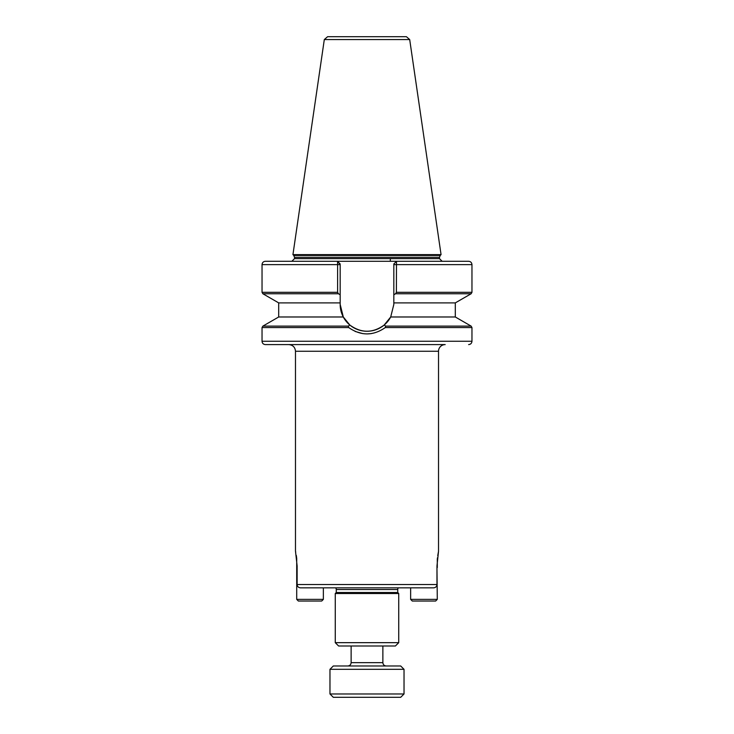 <?xml version="1.0" encoding="UTF-8"?>
<svg xmlns="http://www.w3.org/2000/svg" width="734" height="734" viewBox="0 0 734 734"><rect width="100%" height="100%" fill="white"/><g stroke="black" fill="none" stroke-linecap="round" stroke-linejoin="round"><path stroke-width="1.1" d="M336.75 36.7L406.397 36.7L327.603 36.7L324.309 39.553L292.939 254.625L441.061 254.625L409.691 39.553L324.309 39.553M440.272 261.286L367 261.286M384.148 325.07C372.725 333.282 361.293 333.282 349.852 325.07L343.292 316.978L340.172 304.445A26.828 26.828 0 0 0 390.708 316.978L384.148 325.07L385.717 326.116L385.286 327.566C373.101 336.007 360.908 336.007 348.714 327.566L262.038 327.566L262.038 341.264C262.24 343.283 263.35 344.393 265.369 344.595L367 344.595M398.736 642.663L395.406 645.993L338.594 645.993L335.264 642.663L398.736 642.663L398.736 593.512L335.264 593.512L335.264 642.663M336.264 592.512L397.736 592.512L397.736 589.512L336.264 589.512L336.264 592.512L335.264 593.512M397.736 589.512A2.67 2.67 0 0 1 398.323 587.842L335.677 587.842A2.67 2.67 0 0 1 336.264 589.512M397.736 592.512L398.736 593.512M292.939 254.625L293.747 255.423L440.253 255.423L441.061 254.625M439.473 258.625L439.473 257.313L294.527 257.313L294.527 258.625L439.473 258.625L442.143 261.286M340.172 304.445L340.172 264.625L337.603 264.625L337.603 292.316L262.038 292.316L262.038 264.625L337.603 264.625L337.512 261.286L265.369 261.286C263.35 261.488 262.24 262.598 262.038 264.625M393.828 263.992L393.828 304.445L390.708 316.978L455.3 316.978L471.127 326.116L385.717 326.116M343.292 316.978L278.7 316.978L278.7 302.894L262.873 293.756L338.438 293.756L340.172 294.765M262.038 341.264L471.962 341.264L471.962 327.566L385.286 327.566M438.519 551.344L438.519 351.256L295.481 351.256L295.481 551.06L297.123 565.932L297.123 584.512C297.316 586.539 298.435 587.65 300.454 587.842L433.611 587.842C435.638 587.659 436.758 586.549 436.969 584.512L436.969 565.932L438.519 551.344L437.748 555.62M296.71 558.491L296.71 599.375L323.364 599.375L323.364 587.842L329.594 587.842M404.406 587.842L410.636 587.842L410.636 599.375L437.29 599.375L436.969 567.602M437.455 557.785L437.317 559.042M437.299 559.216L437.29 567.602M296.683 558.235L296.619 557.721M296.6 557.592L296.297 555.427M295.692 552.06L295.481 551.06M295.481 351.256C295.123 347.246 292.903 345.026 288.82 344.595L445.18 344.595A6.661 6.661 0 0 0 438.519 351.256M398.654 36.7L406.397 36.7L409.691 39.553M340.172 264.625L337.512 261.286L265.369 261.286L468.631 261.286L396.488 261.286L396.397 292.316L395.562 293.756L471.127 293.756L471.962 292.316L471.962 264.625C471.76 262.598 470.65 261.488 468.631 261.286M396.488 261.368L393.828 263.956L396.488 261.368M337.512 261.368L340.172 263.956M393.828 294.765L395.562 293.756M393.828 302.894L455.3 302.894L471.127 293.756M278.7 316.978L262.873 326.116L348.283 326.116L349.852 325.07L348.283 326.116L348.714 327.566M340.172 302.894L278.7 302.894M337.603 292.316L338.438 293.756M371.156 333.631L367 333.933M362.844 333.631L355.137 331.438M323.364 599.375L321.703 601.036L298.371 601.036L296.71 599.375M437.29 599.375L435.629 601.036L412.297 601.036L410.636 599.375M351.127 645.993L351.127 662.655L382.873 662.655L382.873 645.993M333.3 665.986L400.7 665.986L404.03 669.316L329.97 669.316L333.3 665.986M404.03 693.969L400.7 697.3L333.3 697.3L329.97 693.969L404.03 693.969L404.03 669.316M329.97 693.969L329.97 669.316M297.123 584.512L436.969 584.512M393.828 264.625L471.962 264.625M396.397 292.316L471.962 292.316M439.473 257.313L440.253 255.423M293.747 255.423L294.527 257.313M294.527 258.625L291.857 261.286M455.3 316.978L455.3 302.894M262.038 292.316L262.873 293.756M471.962 327.566L471.127 326.116M262.873 326.116L262.038 327.566M471.962 341.264C471.76 343.283 470.65 344.393 468.631 344.595M390.323 261.286L390.323 258.625M351.127 662.655C350.925 664.674 349.815 665.784 347.797 665.986M382.873 662.655C383.075 664.674 384.185 665.784 386.203 665.986"/></g></svg>
